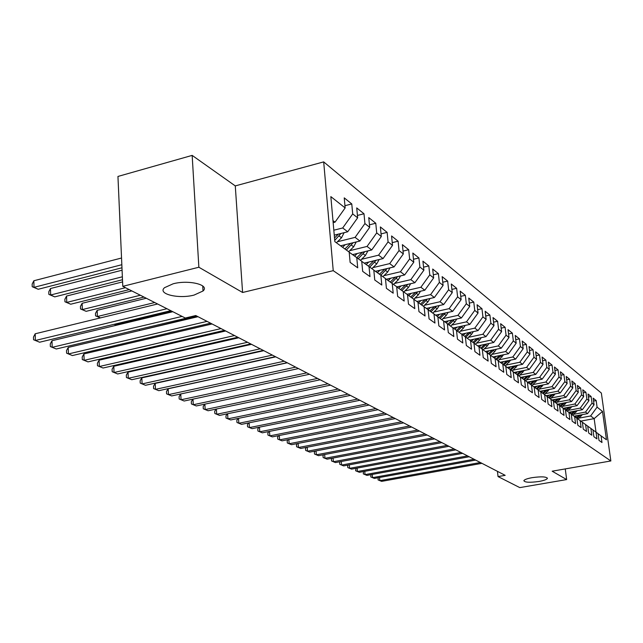 <?xml version="1.0" encoding="UTF-8"?>
<svg xmlns="http://www.w3.org/2000/svg" width="643" height="643" viewBox="0 0 643 643"><rect width="100%" height="100%" fill="white"/><g stroke="black" fill="none" stroke-linecap="round" stroke-linejoin="round"><path stroke-width="0.96" d="M194.073 295.081C178.641 299.204 157.069 293.98 164.544 287.678L173.16 283.788C188.785 279.568 210.132 284.889 203.027 290.99L194.073 295.081M539.075 481.446C529.8 482.724 524.72 482.459 523.852 480.667C524.487 479.565 527.228 478.561 532.074 477.669C541.382 476.383 546.478 476.64 547.37 478.424C546.727 479.541 543.962 480.554 539.075 481.446M192.161 155.389L198.864 267.239L242.588 292.485L235.274 185.907L192.161 155.389L117.95 176.447L122.789 286.336L185.288 318.028L195.761 315.536L505.181 475.338L498.052 476.584L519.801 487.611L566.652 479.565L565.261 468.916M235.274 185.907L323.686 161.891L601.358 393.066L610.85 460.959L333.235 270.663L323.686 161.891M580.854 421.109L594.156 418.625L602.499 411.424L597.082 407.14L596.174 400.573L593.151 398.138L594.068 404.752L592.034 403.145L591.118 396.506L588.024 394.014L588.94 400.702L586.858 399.054L585.942 392.334L582.775 389.787L583.691 396.554L581.561 394.866L580.637 388.067L577.39 385.462L578.314 392.302L576.128 390.566L575.204 383.694L571.876 381.018L572.8 387.938L570.558 386.17L569.626 379.217L566.218 376.468L567.15 383.469L564.851 381.653L563.911 374.62L560.415 371.799L561.355 378.888L558.992 377.023L558.052 369.902L554.467 367.008L555.407 374.186L552.98 372.265L552.04 365.063L548.358 362.097L549.299 369.355L546.807 367.386L545.867 360.096L542.081 357.05L543.03 364.396L540.474 362.379L539.525 354.992L535.643 351.866L536.592 359.308L533.963 357.235L533.015 349.76L529.02 346.545L529.977 354.076L527.276 351.946L526.328 344.375L522.22 341.071L523.177 348.699L520.404 346.513L519.448 338.837L515.228 335.445L516.184 343.177L513.331 340.919L512.375 333.154L508.034 329.658L508.999 337.487L506.065 335.164L505.101 327.295L500.632 323.702L501.596 331.635L498.574 329.248L497.61 321.275L493.012 317.57L493.977 325.615L490.866 323.156L489.902 315.07L485.168 311.26L486.132 319.41L482.925 316.878L481.961 308.68L477.082 304.758L478.046 313.02L474.751 310.408L473.778 302.097L468.755 298.055L469.72 306.43L466.312 303.737L465.347 295.314L460.155 291.134L461.127 299.638L457.607 296.857L456.643 288.313L451.29 284.005L452.254 292.621L448.629 289.76L447.665 281.087L442.143 276.643L443.107 285.388L439.362 282.422L438.397 273.629L432.691 269.039L433.647 277.913L429.781 274.85L428.817 265.921L422.917 261.179L423.882 270.189L419.879 267.022L418.923 257.964L412.822 253.053L413.779 262.199L409.639 258.928L408.683 249.725L402.373 244.645L403.33 253.937L399.046 250.553L398.097 241.205L391.563 235.949L392.511 245.385L388.075 241.872L387.126 232.38L380.359 226.939L381.307 236.52L376.71 232.887L375.769 223.242L368.752 217.599L369.693 227.341L364.927 223.571L363.994 213.765L356.72 207.914L357.645 217.816L352.702 213.902L351.777 203.944L344.23 197.867L345.146 207.93L335.035 222.156L332.97 220.597M602.499 411.424L606.462 439.788L598.062 433.695M460.701 326.371L456.482 330.389L457.462 339.158L462.823 342.992L461.835 334.28L465.347 336.844L466.336 345.5L471.52 349.213L470.539 340.629L473.947 343.113L474.928 351.649L479.951 355.241L478.971 346.778L482.274 349.189L483.255 357.604L488.133 361.093L487.153 352.75L490.352 355.081L491.332 363.383L496.066 366.759L495.086 358.537L498.188 360.803L499.169 368.986L503.766 372.265L502.786 364.155L505.8 366.349L506.78 374.427L511.241 377.618L510.261 369.604L513.194 371.742L514.167 379.708L518.499 382.81L517.527 374.909L520.372 376.983L521.344 384.844L525.556 387.858L524.584 380.053L527.356 382.079L528.321 389.835L532.42 392.76L531.448 385.061L534.14 387.03L535.105 394.681L539.091 397.535L538.127 389.931L540.739 391.844L541.703 399.407L545.577 402.172L544.621 394.673L547.169 396.53L548.125 403.997L551.903 406.689L550.938 399.279L553.422 401.095L554.379 408.466L558.052 411.094L557.095 403.772L559.514 405.532L560.463 412.822L564.04 415.378L563.091 408.144L565.446 409.864L566.395 417.058L569.883 419.549L568.934 412.404L571.225 414.084L572.174 421.189L575.573 423.624L574.625 416.56L576.859 418.191L577.808 425.216L581.119 427.587L580.179 420.61L582.357 422.202L583.297 429.146L586.529 431.461L585.588 424.565L587.718 426.116L588.65 432.98L591.809 435.231L590.877 428.415L592.95 429.926L593.883 436.718L596.953 438.912L596.029 432.176L598.054 433.655L598.979 440.367L601.985 442.513L601.06 435.85M456.482 330.373L447.335 323.783M345.146 207.93L330.84 196.621L334.834 241.623L349.189 252.096L350.13 262.4L357.717 267.818L356.769 257.626L361.728 261.243L362.676 271.37L369.982 276.594L369.026 266.572L373.8 270.052L374.756 280.01L381.797 285.042L380.841 275.188L385.446 278.548L386.411 288.337L393.194 293.192L392.23 283.499L396.675 286.738L397.639 296.375L404.19 301.061L403.217 291.52L407.509 294.647L408.482 304.131L414.807 308.648L413.827 299.26L417.974 302.282L418.955 311.614L425.063 315.986L424.083 306.735L428.085 309.661L429.066 318.848L434.973 323.075L433.993 313.969L437.867 316.79L438.847 325.84L444.562 329.931L443.582 320.961L447.327 323.694L448.308 332.608L453.837 336.562L452.857 327.729M333.821 230.21L342.695 227.968L347.71 231.777L334.256 235.145M352.702 213.902L342.695 227.968M357.645 217.816L347.71 231.777M337.454 241.752L355.097 237.371L359.927 241.037L340.581 245.819M364.927 223.571L355.097 237.371M369.693 227.341L359.927 241.037M356.769 257.626L349.197 252.217M349.704 250.69L367.049 246.438L371.71 249.966L352.573 254.636M376.71 232.887L367.049 246.438M381.307 236.52L371.71 249.966M369.026 266.572L361.736 261.363M361.511 259.306L378.574 255.175L383.075 258.582L364.211 263.132M388.075 241.872L378.574 255.175M392.511 245.385L383.075 258.582M380.841 275.188L373.816 270.164M372.916 267.625L389.706 263.614L394.046 266.909L375.44 271.33M399.046 250.553L389.706 263.614M403.33 253.937L394.046 266.909M392.23 283.499L385.454 278.652M383.927 275.662L400.452 271.764L404.648 274.947L386.29 279.255M409.639 258.928L400.452 271.764M413.779 262.199L404.648 274.947M403.217 291.52L396.683 286.842M394.569 283.434L410.837 279.641L414.896 282.711L396.787 286.915M419.879 267.022L410.837 279.641M423.882 270.189L414.896 282.711M413.827 299.26L407.517 294.743M404.865 290.941L420.884 287.252L424.806 290.226L407.043 294.309M429.781 274.85L420.884 287.252M433.647 277.913L424.806 290.226M424.083 306.735L417.982 302.379M414.823 298.215L430.601 294.623L434.395 297.5L416.873 301.479M439.362 282.422L430.601 294.623M443.107 285.388L434.395 297.5M433.993 313.969L428.093 309.749M424.46 305.256L440.005 301.752L443.686 304.541L426.397 308.423M448.629 289.76L440.005 301.752M452.254 292.621L443.686 304.541M443.582 320.961L437.875 316.878M433.8 312.072L449.119 308.656L452.68 311.365L435.616 315.15M457.607 296.857L449.119 308.656M461.127 299.638L452.68 311.365M442.85 318.687L457.945 315.351L461.401 317.972L444.562 321.677M466.312 303.737L457.945 315.351M469.72 306.43L461.401 317.972M461.835 334.28L456.49 330.454M451.619 325.093L466.505 321.846L469.856 324.385L453.227 328.002M474.751 310.408L466.505 321.846M478.046 313.02L469.856 324.385M470.539 340.629L465.363 336.924M460.131 331.306L474.799 328.139L478.054 330.598L461.642 334.135M482.925 316.878L474.799 328.139M486.132 319.41L478.054 330.598M478.971 346.778L473.955 343.185M468.393 337.342L482.861 334.247L486.012 336.635L469.8 340.099M490.866 323.156L482.861 334.247M493.977 325.615L486.012 336.635M487.153 352.75L482.282 349.262M476.407 343.201L490.681 340.171L493.744 342.494L477.717 345.886M498.574 329.248L490.681 340.171M501.596 331.635L493.744 342.494M495.086 358.537L490.36 355.153M484.195 348.892L498.277 345.934L501.251 348.193L485.417 351.504M506.065 335.164L498.277 345.934M508.999 337.487L501.251 348.193M502.786 364.155L498.196 360.868M491.758 354.422L505.655 351.528L508.549 353.722L492.9 356.969M513.331 340.919L505.655 351.528M516.184 343.177L508.549 353.722M510.261 369.604L505.808 366.422M499.113 359.799L512.825 356.969L515.638 359.099L500.174 362.282M520.404 346.513L512.825 356.969M523.177 348.699L515.638 359.099M517.527 374.909L513.202 371.815M506.266 365.023L519.801 362.258L522.542 364.332L507.247 367.45M527.276 351.946L519.801 362.258M529.977 354.076L522.542 364.332M524.584 380.053L520.38 377.047M513.227 370.111L526.593 367.402L529.253 369.42L514.135 372.482M533.963 357.235L526.593 367.402M536.592 359.308L529.253 369.42M531.448 385.061L527.364 382.135L542.145 379.193L539.622 377.28L526.593 379.884M520.002 375.062L533.192 372.41L535.788 374.371L520.838 377.377M540.474 362.379L533.192 372.41M543.03 364.396L535.788 374.371M538.127 389.931L534.148 387.086M546.807 367.386L539.622 377.28M549.299 369.355L542.145 379.193M544.621 394.673L540.747 391.9M533.015 384.578L545.883 382.03L548.342 383.895L533.786 386.773M552.98 372.265L545.883 382.03M555.407 374.186L548.342 383.895M550.938 399.279L547.177 396.586M539.268 389.152L551.983 386.652L554.379 388.468L539.983 391.29M558.992 377.023L551.983 386.652M561.355 378.888L554.379 388.468M557.095 403.772L553.43 401.152M545.368 393.612L557.923 391.161L560.262 392.929L546.028 395.702M564.851 381.653L557.923 391.161M567.15 383.469L560.262 392.929M563.091 408.144L559.523 405.588M551.308 397.961L563.718 395.558L566.001 397.278L551.927 400.002M570.558 386.17L563.718 395.558M572.8 387.938L566.001 397.278M568.934 412.404L565.454 409.912M557.103 402.196L569.368 399.842L571.595 401.521L557.674 404.19M576.128 390.566L569.368 399.842M578.314 392.302L571.595 401.521M574.625 416.56L571.233 414.132M562.762 406.336L574.882 404.021L577.052 405.661L563.276 408.281M581.561 394.866L574.882 404.021M583.691 396.554L577.052 405.661M580.179 420.61L576.867 418.239M568.275 410.371L580.259 408.096L582.381 409.704L568.75 412.276M586.858 399.054L580.259 408.096M588.94 400.702L582.381 409.704M585.588 424.565L582.365 422.25M573.66 414.309L585.516 412.075L587.573 413.642L574.086 416.174M592.034 403.145L585.516 412.075M594.068 404.752L587.573 413.642M590.877 428.415L587.726 426.164M578.917 418.151L590.636 415.965L594.156 418.625L596.021 432.168L592.959 429.974M597.082 407.14L590.636 415.965M198.864 267.239L122.789 286.336M610.85 460.959L552.16 471.198L566.652 479.565M242.588 292.485L333.235 270.663M497.441 471.335L498.052 476.584M333.146 222.639L335.035 222.156M596.174 400.573L593.561 401.071M591.118 396.506L588.441 397.02M585.942 392.334L583.193 392.865M580.637 388.067L577.816 388.621M575.204 383.694L572.31 384.265M569.626 379.217L566.66 379.804M563.911 374.62L560.865 375.223M558.052 369.902L554.925 370.529M552.04 365.063L548.825 365.714M545.867 360.096L542.563 360.771M539.525 354.992L536.133 355.692M533.015 349.76L529.519 350.483M526.328 344.375L522.727 345.122M519.448 338.837L515.75 339.625M512.375 333.154L508.565 333.958M505.101 327.295L501.17 328.139M497.61 321.275L493.567 322.151M489.902 315.07L485.73 315.986M481.961 308.68L477.653 309.637M473.778 302.097L469.334 303.094M465.347 295.314L460.75 296.351M456.643 288.313L451.892 289.39M447.665 281.087L442.754 282.221M438.397 273.629L433.318 274.81M428.817 265.921L423.56 267.166M418.923 257.964L413.473 259.258M408.683 249.725L403.032 251.091M398.097 241.205L392.238 242.636M387.126 232.38L381.05 233.891M375.769 223.242L369.452 224.825M363.994 213.765L357.428 215.437M351.777 203.944L344.945 205.704M379.555 477.476L379.852 480.634L480.369 462.526M378.213 477.717L378.076 479.903L381.653 481.366L481.928 463.33M576.964 415.635L575.372 417.106M582.397 414.614L577.969 419.035M579.206 415.217L576.369 417.837M576.972 418.32L580.605 414.952M372.249 474.43L372.546 477.661L474.044 459.255M370.955 474.663L370.77 476.929L374.387 478.416L475.643 460.083M364.774 471.303L365.079 474.622L467.574 455.911M363.528 471.536L363.295 473.883L366.96 475.394L469.205 456.755M571.659 411.729L570.044 413.224M577.213 410.676L572.712 415.193M573.958 411.295L571.064 413.963M571.683 414.454L575.389 411.022M566.226 407.726L564.586 409.237M571.892 406.641L567.319 411.255M568.581 407.276L565.607 410.025M566.274 410.507L570.044 406.995M357.13 468.104L357.428 471.512L460.943 452.487M355.925 468.329L355.635 470.772L359.357 472.3L462.614 453.355M349.302 464.833L349.607 468.329L454.151 448.983M348.144 465.05L347.638 465.717L347.807 467.582L351.576 469.133L455.863 449.867M560.656 403.619L559 405.162M566.451 402.51L561.797 407.22M563.075 403.153L560.045 405.966M560.728 406.456L564.57 402.872M554.957 399.416L553.269 400.983M560.873 398.274L556.147 403.089M557.433 398.933L554.346 401.803M555.046 402.301L558.96 398.644M341.28 461.481L341.594 465.066L447.19 445.382M340.171 461.69L339.625 462.43L339.785 464.318L343.611 465.894L448.943 446.29M549.106 395.099L547.362 396.723M555.15 393.926L550.344 398.853M551.646 394.609L548.503 397.535M549.218 398.049L553.205 394.304M333.074 458.041L333.379 461.73L440.053 441.701M332.013 458.242L331.41 459.062L331.571 460.983L335.453 462.574L441.854 442.633M543.102 390.679L541.342 392.326M549.283 389.473L544.396 394.513M545.714 390.164L542.507 393.162M543.239 393.685L547.306 389.859M324.659 454.521L324.972 458.306L432.739 437.923M323.654 454.714L322.995 455.622L323.148 457.559L327.094 459.174L434.588 438.88M536.953 386.146L535.161 387.817M543.271 384.892L538.295 390.06M539.638 385.615L536.358 388.669M537.114 389.208L541.261 385.294M316.034 450.904L316.356 454.802L425.24 434.049M315.094 451.089L314.371 452.085L314.523 454.046L318.526 455.686L427.137 435.03M530.636 381.484L528.819 383.18M537.098 380.198L532.034 385.495M533.393 380.937L530.049 384.064M530.821 384.618L535.056 380.608M307.201 447.206L307.515 451.209L417.548 430.079M306.309 447.375L305.529 448.468L305.682 450.446L309.749 452.109L419.485 431.083M524.158 376.71L522.317 378.43M530.756 375.383L525.612 380.801M526.987 376.139L523.579 379.33M524.366 379.9L528.683 375.801M298.135 443.405L298.456 447.52L409.647 425.996M297.307 443.566L296.463 444.755L296.616 446.756L300.739 448.452L411.641 427.024M517.494 371.799L515.63 373.551M524.254 370.432L519.014 375.986M520.412 371.212L516.924 374.475M517.736 375.062L522.14 370.858M288.844 439.499L289.165 443.734L401.537 421.808M288.072 439.651L287.164 440.945L287.317 442.979L291.504 444.691L403.587 422.869M510.655 366.751L508.766 368.535M517.575 365.345L512.238 371.043M513.653 366.14L510.092 369.484M510.928 370.095L515.421 365.787M279.303 435.496L279.625 439.86L393.211 417.508M278.604 435.632L277.623 437.039L277.776 439.097L282.028 440.841L395.316 418.593M503.63 361.575L501.709 363.383M510.703 360.112L505.269 365.963M506.708 360.94L503.075 364.364M503.927 364.983L508.517 360.562M269.505 431.381L269.835 435.874L384.659 413.095M268.878 431.509L267.834 433.028L267.978 435.11L272.302 436.878L386.821 414.205M496.404 356.246L494.451 358.087M503.646 354.735L498.116 360.747M499.579 355.587L495.849 359.091M496.734 359.734L501.419 355.201M259.459 427.153L259.78 431.783L375.866 408.554M258.896 427.265L257.771 428.905L257.923 431.019L262.32 432.819L378.092 409.695M488.977 350.765L486.992 352.637M496.388 349.205L494.78 351.568L490.713 355.41M492.241 350.073L488.431 353.682M489.331 354.333L494.121 349.679M249.13 422.813L249.452 427.587L366.831 403.884M248.64 422.909L247.442 424.677L247.587 426.815L252.064 428.648L369.114 405.066M481.326 345.122L479.316 347.027M488.929 343.515L487.265 345.99L483.15 349.88M484.693 344.407L480.787 348.104M481.72 348.779L486.614 344.005M238.513 418.344L238.842 423.263L357.532 399.086M238.103 418.424L236.833 420.329L236.978 422.491L241.519 424.356L359.879 400.3M473.457 339.319L471.407 341.264M481.245 337.655L479.525 340.243L475.362 344.198M476.929 338.572L472.926 342.373M473.883 343.065L478.882 338.154M227.606 413.746L227.935 418.826L347.967 394.143M227.268 413.819L225.926 415.868L226.063 418.054L230.692 419.951L350.387 395.389M465.355 333.339L463.265 335.325M473.336 331.619L471.56 334.328L467.34 338.339M468.932 332.568L464.833 336.466M465.773 337.221L470.933 332.134M216.394 409.02L216.715 414.261L338.122 389.055M216.136 409.069L214.706 411.271L214.842 413.489L219.552 415.418L340.605 390.341M457.012 327.174L454.882 329.208M465.186 325.398L463.362 328.235L459.086 332.31M457.47 331.153L462.735 325.929M214.207 370.4L213.789 370.231M204.852 404.15L205.173 409.567L327.978 383.823M204.683 404.19L203.172 406.545L203.301 408.795L208.091 410.756L330.542 385.141M448.404 320.825L446.234 322.899M456.787 318.984L454.906 321.958L450.574 326.097M452.222 319.989L447.858 324.152M448.91 324.908L454.296 319.531M202.457 363.954L202.481 364.356M201.46 364.581L200.865 364.308M200.905 364.3L201.597 364.557M192.972 399.134L193.294 404.736L317.529 378.43M192.892 399.15L191.292 401.682L191.421 403.957L196.3 405.958L320.174 379.788M439.539 314.282L437.328 316.396M448.139 312.369L446.194 315.488L441.797 319.692M443.477 313.406L439 317.682M440.085 318.462L445.583 312.94M190.593 357.508L190.625 358.055M188.841 358.456L188.809 357.91M287.284 362.805L168.161 388.774L168.466 394.633L171.657 395.927L298.473 368.584L180.747 393.974L181.069 399.761L306.767 372.868M180.747 393.974L179.067 396.675L179.196 398.981L184.155 401.015L309.492 374.274M430.384 307.531L428.093 309.725M439.209 305.546L437.2 308.817L432.755 313.077M434.451 306.615L429.862 311.011M430.987 311.815L436.605 306.132M178.384 350.821L178.424 351.536M176.632 351.946L176.592 351.231M168.161 388.774L166.473 391.515L166.593 393.862L168.466 394.633L295.659 367.129M420.94 300.554L418.593 302.813M429.998 298.497L427.925 301.929L423.415 306.261M425.144 299.598L420.434 304.131M421.591 304.959L427.338 299.099M165.814 343.901L165.862 344.785M164.069 345.203L164.648 344.166M275.743 356.841L155.188 383.405L155.485 389.353L284.206 361.213M155.188 383.405L153.5 386.202L153.613 388.581L158.773 390.687L287.108 362.708M263.823 350.684L141.822 377.875L142.103 383.911L272.383 355.105M141.822 377.875L140.118 380.72L140.23 383.132L145.487 385.286L275.373 356.656M251.517 344.335L128.021 372.168L128.295 378.293L260.174 348.803M128.021 372.168L126.325 375.07L126.43 377.513L131.791 379.716L263.26 350.395M238.802 337.768L113.787 366.285L114.044 372.498L247.555 342.285M113.787 366.285L112.083 369.243L112.187 371.718L117.653 373.961L250.754 343.933M225.661 330.976L99.094 360.201L99.335 366.51L234.51 335.55M99.094 360.201L97.382 363.223L97.479 365.738L103.057 368.021L237.814 337.254M212.069 323.959L83.912 353.923L84.137 360.329L221.023 328.581M83.912 353.923L82.2 357.002L82.288 359.558L87.987 361.888L224.439 330.349M198.004 316.694L68.214 347.437L68.431 353.931L207.054 321.371M68.214 347.437L66.502 350.572L66.591 353.168L72.402 355.555L210.591 323.196M411.19 293.353L408.795 295.659M420.482 291.223L418.352 294.824L413.779 299.22M415.531 292.356L410.7 297.018M411.898 297.878L417.773 291.842M152.873 336.715L152.921 337.784M151.844 338.041L152.584 336.779M401.111 285.91L398.676 288.265M410.652 283.7L408.458 287.477L403.82 291.954M197.457 316.412L139.595 330.526M405.604 284.873L400.645 289.671M401.875 290.556L407.895 284.343M139.298 330.598L139.571 330.132M390.695 278.218L388.211 280.629M400.501 275.919L398.234 279.89L393.524 284.447M395.341 277.133L390.245 282.084M391.523 282.992L397.679 276.578M379.925 270.261L377.393 272.728M389.996 267.866L387.665 272.037L382.882 276.683M384.723 269.12L379.499 274.231M380.817 275.172L387.118 268.557M114.261 324.273L115.579 324.876L172.051 311.316M115.579 324.876L114.165 324.297M368.777 262.031L366.188 264.546M379.129 259.539L376.726 263.919L371.871 268.645M146.299 298.256L97.173 310.336L97.415 316.517L100.429 317.899M373.736 260.833L368.367 266.106M369.733 267.086L376.187 260.246M154.722 302.531L97.415 316.517L95.582 315.874L95.485 313.406L97.173 310.336M100.38 317.915L95.582 315.874M357.235 253.495L354.59 256.075M367.876 250.899L365.401 255.512L360.466 260.327M131.831 290.925L82.119 303.303L82.336 309.572L86.154 311.333L143.984 297.082M362.371 252.249L356.849 257.69M358.255 258.711L364.87 251.638M140.343 295.241L82.336 309.572L80.512 308.945L80.423 306.438L82.119 303.303M86.154 311.333L80.512 308.945M345.267 244.661L342.59 247.282M356.214 241.953L353.666 246.808L348.659 251.71M122.588 281.899L66.559 296.045L66.768 302.411L70.706 304.219L129.243 289.607M350.588 243.343L344.905 248.978M346.36 250.039L353.144 242.716M125.481 287.702L66.768 302.411L64.951 301.784L64.871 299.244L66.559 296.045M70.706 304.219L64.951 301.784M172.838 311.71L51.987 340.726L52.179 347.324L182.09 316.404M51.987 340.726L50.275 343.933L50.355 346.569L56.295 348.996L196.26 315.793M344.134 232.67L341.513 237.773L336.41 242.781M122.074 270.213L50.475 288.538L50.66 295L54.743 296.873L122.492 279.729M338.371 234.116L334.513 237.998M334.722 240.378L340.991 233.457M122.363 276.795L50.66 295L48.86 294.381L48.788 291.801L50.475 288.538M54.743 296.873L48.86 294.381M157.607 303.986L35.196 333.781L35.373 340.485L166.955 308.728M35.196 333.781L33.484 337.053L33.557 339.729L39.625 342.221L170.789 310.673M121.543 258.012L33.838 280.766L34.007 287.333L38.226 289.27L121.969 267.785M121.832 264.715L34.007 287.333L32.214 286.722L32.15 284.102L33.838 280.766M38.226 289.27L32.214 286.722M581.393 415.868L580.412 415.137M576.168 411.986L575.163 411.239M570.815 408.016L569.786 407.252M565.334 403.949L564.281 403.161M559.715 399.769L558.63 398.965M553.953 395.493L552.843 394.673M548.053 391.113L546.912 390.269M541.993 386.612L540.819 385.744M535.772 381.998L534.574 381.106M529.398 377.264L528.16 376.348M522.839 372.401L521.577 371.461M516.112 367.402L514.818 366.438M509.2 362.266L507.866 361.278M502.095 356.994L500.72 355.973M494.78 351.568L493.374 350.523M487.265 345.99L485.811 344.905M479.525 340.243L478.03 339.134M471.56 334.328L470.025 333.187M463.362 328.235L461.77 327.062M454.906 321.958L453.267 320.744M446.194 315.488L444.506 314.242M437.2 308.817L435.464 307.523M427.925 301.929L426.132 300.602M418.352 294.824L416.495 293.449M408.458 287.477L406.537 286.055M398.234 279.89L396.249 278.419M387.665 272.037L385.615 270.518M373.253 261.347L372.852 261.05M376.726 263.919L374.604 262.344M361.808 252.844L361.334 252.498M365.401 255.512L363.207 253.881M349.945 244.043L349.406 243.641M353.666 246.808L351.391 245.112M337.647 234.912L337.028 234.446M341.513 237.773L339.15 236.021M547.37 478.424L547.314 477.974M203.027 290.99L202.722 285.958"/></g></svg>
